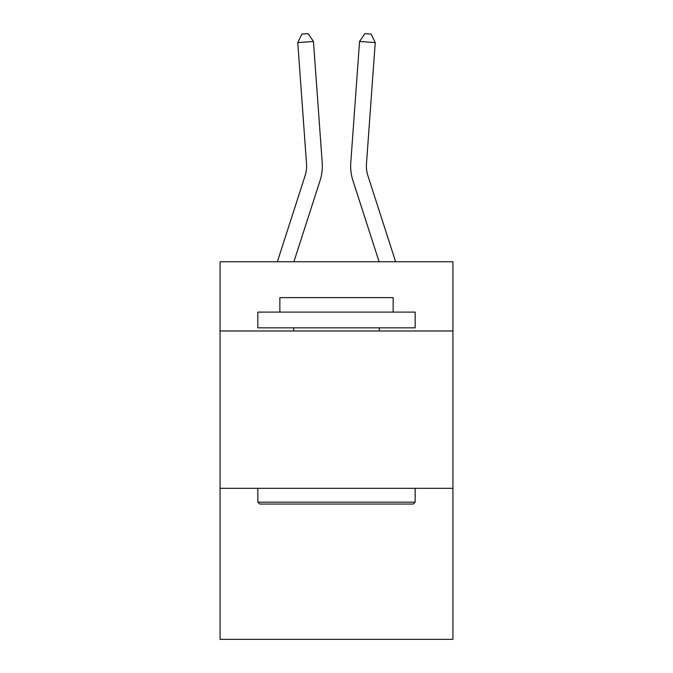 <?xml version="1.0" encoding="UTF-8"?>
<svg xmlns="http://www.w3.org/2000/svg" width="673" height="673" viewBox="0 0 673 673"><rect width="100%" height="100%" fill="white"/><g stroke="black" fill="none" stroke-linecap="round" stroke-linejoin="round"><path stroke-width="1.01" d="M452.929 330.981L452.929 261.755L220.071 261.755L220.071 330.981L452.929 330.981L452.929 639.35L220.071 639.35L220.071 330.981M452.929 488.312L220.071 488.312M320.062 180.583L293.899 261.755L320.062 180.583A47.203 47.203 142.6 0 0 322.216 162.689L313.45 41.474L322.216 162.689M277.369 261.755L305.088 175.754A31.463 31.463 -32.2 0 0 306.526 163.825L297.76 42.601L301.874 34.104L308.15 33.65L313.45 41.474L297.76 42.601M395.631 261.755L367.912 175.754A31.463 31.463 32.2 0 1 366.474 163.825L375.24 42.601L359.55 41.474L350.784 162.689A47.203 47.203 -142.6 0 0 352.938 180.583L379.101 261.755L352.938 180.583M259.719 504.043L257.835 502.159L415.165 502.159L413.281 504.043L259.719 504.043M415.165 312.104L415.165 327.835L257.835 327.835L257.835 312.104L415.165 312.104M279.859 312.104L279.859 297.626L393.141 297.626L393.141 312.104M415.165 488.312L415.165 502.159M257.835 488.312L257.835 502.159M379.294 327.835L379.294 330.981M293.706 327.835L293.706 330.981M305.088 175.754A31.463 31.463 -37.4 0 0 306.526 163.825A31.463 31.463 -37.4 0 1 305.088 175.754A31.463 31.463 -37.4 0 0 306.526 163.825A31.463 31.463 -37.4 0 1 305.088 175.754A31.463 31.463 -37.4 0 0 306.526 163.825A31.463 31.463 -37.4 0 1 305.088 175.754A31.463 31.463 -37.4 0 0 306.526 163.825A31.463 31.463 -37.4 0 1 305.088 175.754A31.463 31.463 -37.4 0 0 306.526 163.825A31.463 31.463 -37.4 0 1 305.088 175.754A31.463 31.463 -37.4 0 0 306.526 163.825A31.463 31.463 -37.4 0 1 305.088 175.754A31.463 31.463 -37.4 0 0 306.526 163.825A31.463 31.463 -37.4 0 1 305.088 175.754A31.463 31.463 -37.4 0 0 306.526 163.825A31.463 31.463 -37.4 0 1 305.088 175.754A31.463 31.463 -37.4 0 0 306.526 163.825A31.463 31.463 -37.4 0 1 305.088 175.754A31.463 31.463 -37.4 0 0 306.526 163.825A31.463 31.463 -37.4 0 1 305.088 175.754A31.463 31.463 -37.4 0 0 306.526 163.825A31.463 31.463 -37.4 0 1 305.088 175.754A31.463 31.463 -37.4 0 0 306.526 163.825A31.463 31.463 -37.4 0 1 305.088 175.754A31.463 31.463 -37.4 0 0 306.526 163.825A31.463 31.463 -37.4 0 1 305.088 175.754A31.463 31.463 -37.4 0 0 306.526 163.825A31.463 31.463 -37.4 0 1 305.088 175.754A31.463 31.463 -37.4 0 0 306.526 163.825A31.463 31.463 -37.4 0 1 305.088 175.754A31.463 31.463 -37.4 0 0 306.526 163.825A31.463 31.463 -37.4 0 1 305.088 175.754A31.463 31.463 -37.4 0 0 306.526 163.825A31.463 31.463 -37.4 0 1 305.088 175.754A31.463 31.463 -37.4 0 0 306.526 163.825A31.463 31.463 -37.4 0 1 305.088 175.754A31.463 31.463 -37.4 0 0 306.526 163.825A31.463 31.463 -37.4 0 1 305.088 175.754A31.463 31.463 -37.4 0 0 306.526 163.825M367.912 175.754A31.463 31.463 37.4 0 1 366.474 163.825A31.463 31.463 37.4 0 0 367.912 175.754A31.463 31.463 37.4 0 1 366.474 163.825A31.463 31.463 37.4 0 0 367.912 175.754A31.463 31.463 37.4 0 1 366.474 163.825A31.463 31.463 37.4 0 0 367.912 175.754A31.463 31.463 37.4 0 1 366.474 163.825A31.463 31.463 37.4 0 0 367.912 175.754A31.463 31.463 37.4 0 1 366.474 163.825A31.463 31.463 37.4 0 0 367.912 175.754A31.463 31.463 37.4 0 1 366.474 163.825A31.463 31.463 37.4 0 0 367.912 175.754A31.463 31.463 37.4 0 1 366.474 163.825A31.463 31.463 37.4 0 0 367.912 175.754A31.463 31.463 37.4 0 1 366.474 163.825A31.463 31.463 37.4 0 0 367.912 175.754A31.463 31.463 37.4 0 1 366.474 163.825A31.463 31.463 37.4 0 0 367.912 175.754A31.463 31.463 37.4 0 1 366.474 163.825A31.463 31.463 37.4 0 0 367.912 175.754A31.463 31.463 37.4 0 1 366.474 163.825A31.463 31.463 37.4 0 0 367.912 175.754A31.463 31.463 37.4 0 1 366.474 163.825A31.463 31.463 37.4 0 0 367.912 175.754A31.463 31.463 37.4 0 1 366.474 163.825A31.463 31.463 37.4 0 0 367.912 175.754A31.463 31.463 37.4 0 1 366.474 163.825A31.463 31.463 37.4 0 0 367.912 175.754A31.463 31.463 37.4 0 1 366.474 163.825A31.463 31.463 37.4 0 0 367.912 175.754A31.463 31.463 37.4 0 1 366.474 163.825A31.463 31.463 37.4 0 0 367.912 175.754A31.463 31.463 37.4 0 1 366.474 163.825A31.463 31.463 37.4 0 0 367.912 175.754A31.463 31.463 37.4 0 1 366.474 163.825A31.463 31.463 37.4 0 0 367.912 175.754A31.463 31.463 37.4 0 1 366.474 163.825A31.463 31.463 37.4 0 0 367.912 175.754A31.463 31.463 37.4 0 1 366.474 163.825M375.24 42.601L371.126 34.104L364.85 33.65L359.55 41.474L350.784 162.689"/></g></svg>
